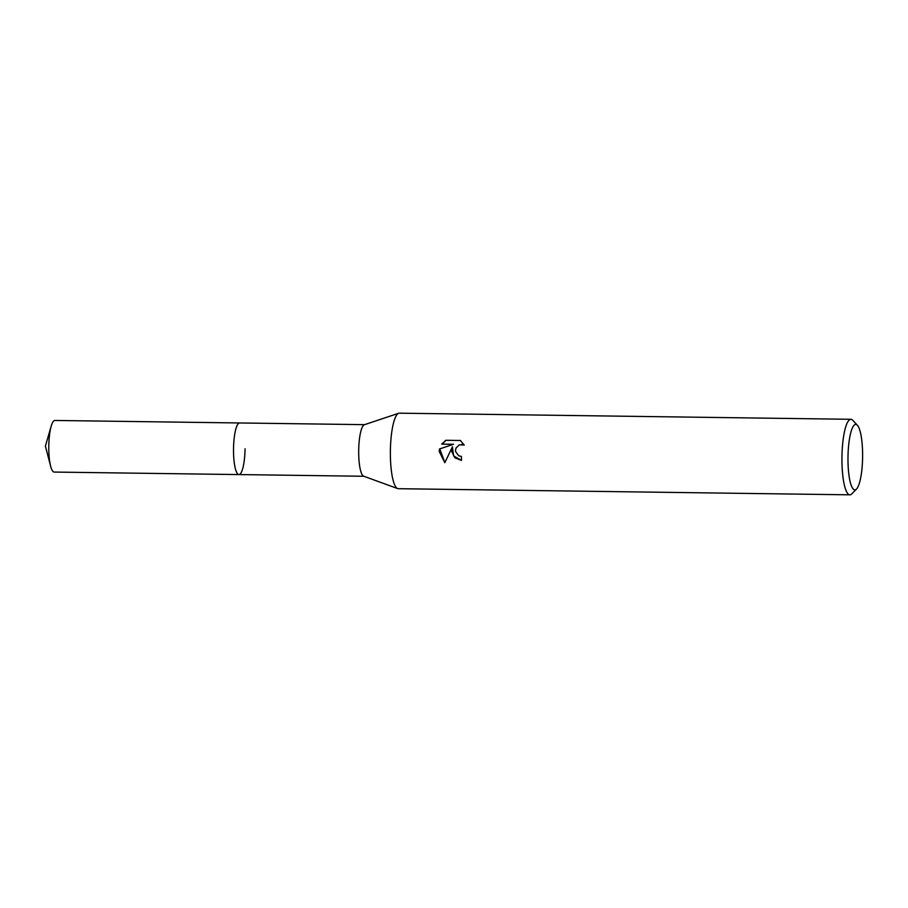 <?xml version="1.0" encoding="UTF-8"?>
<svg xmlns="http://www.w3.org/2000/svg" width="908" height="908" viewBox="0 0 908 908"><rect width="100%" height="100%" fill="white"/><g stroke="black" fill="none" stroke-linecap="round" stroke-linejoin="round"><path stroke-width="1.36" d="M856.539 489.015L851.817 493.85A37.773 8.433 -89.2 0 1 849.877 494.826L398.294 488.697A37.773 8.433 -89.2 0 1 397.636 488.583L363.654 476.189A25.799 5.766 -89.2 0 1 358.694 450.345A25.799 5.766 -89.2 0 1 364.346 424.74L398.669 413.276A37.773 8.433 -89.2 0 1 399.316 413.174L850.898 419.303A37.773 8.433 -89.2 0 1 852.816 420.325L857.402 425.296A32.733 7.309 -89.2 0 1 862.6 457.291A32.733 7.309 -89.2 0 1 856.539 489.015A32.733 7.309 -89.2 0 1 847.993 456.974A32.733 7.309 -89.2 0 1 857.402 425.296M363.87 476.269L238.929 474.566A25.799 5.766 -89.2 0 1 233.526 448.643A25.799 5.766 -89.2 0 1 239.633 422.969A25.81 5.766 -89.2 0 1 239.644 422.958A25.81 5.766 -89.2 0 1 239.757 422.969M397.636 488.583A37.773 8.433 -89.2 0 1 390.383 450.754A37.773 8.433 -89.2 0 1 398.669 413.276M452.434 446.781L453.591 455.918L461.514 460.413L454.931 457.814L451.73 451.582L452.434 446.781L444.818 462.717L439.211 451.412L439.517 448.983L453.467 444.284L441.697 444.125L445.805 440.289L460.333 440.482M849.877 494.826A37.773 8.433 -89.2 0 1 841.954 456.883A37.773 8.433 -89.2 0 1 850.898 419.303M460.322 440.482L464.226 445.045L459.357 444.806L456.032 448.019L455.521 450.323L455.634 451.639L458.733 455.771L461.412 456.44A37.773 8.433 90.8 0 0 461.514 460.413M453.467 444.284L439.517 448.983M439.801 448.995L444.897 462.558M460.628 440.494L446.1 440.289L441.992 444.125M461.82 444.375L464.136 444.863M245.047 448.802A25.81 5.766 -89.2 0 1 238.929 474.578L54.208 472.069A25.81 5.766 -89.2 0 1 54.196 472.069A25.81 5.766 -89.2 0 1 54.208 472.069A25.81 5.766 -89.2 0 1 50.655 466.269A25.81 5.766 -89.2 0 1 51.2 426.158A25.81 5.766 -89.2 0 1 54.911 420.461L364.573 424.66M238.929 474.578L238.929 474.578A25.81 5.766 -89.2 0 1 233.526 448.666A25.81 5.766 -89.2 0 1 239.633 422.958M51.2 426.158L45.4 446.134L50.655 466.269"/></g></svg>
